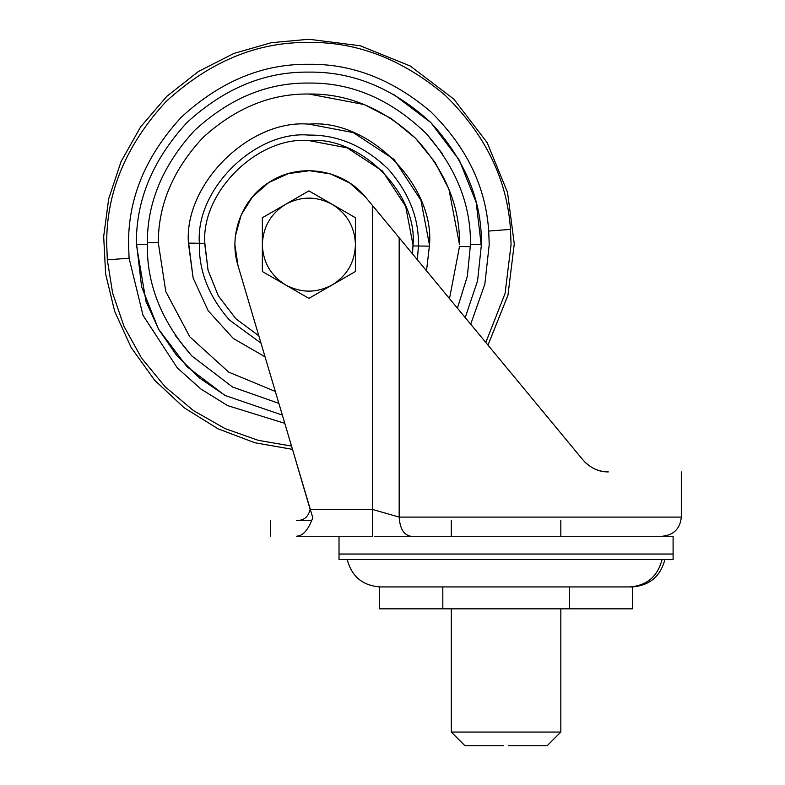 <?xml version="1.0" encoding="UTF-8"?>
<svg xmlns="http://www.w3.org/2000/svg" width="785" height="785" viewBox="0 0 785 785"><rect width="100%" height="100%" fill="white"/><g stroke="black" fill="none" stroke-linecap="round" stroke-linejoin="round"><path stroke-width="1.18" d="M417.385 259.776L418.425 246.009C419.17 218.652 409.152 193.061 388.349 169.226C364.377 146.108 337.893 134.726 308.897 135.089C255.311 130.32 195.318 189.244 199.37 243.252L199.37 243.252C198.625 270.609 208.653 296.2 229.446 320.025L261.003 343.133M457.429 308.191L467.369 276.094L470.46 244.626C471.02 204.905 456.232 167.833 426.088 133.411C390.724 99.312 351.66 82.523 308.897 83.063C267.665 82.513 229.583 98.282 194.651 130.388C162.554 165.311 146.785 203.393 147.335 244.626C146.775 284.356 161.563 321.428 191.707 355.84L232.556 387.015L278.871 403.372M175.222 335.372L191.707 355.84M449.501 298.604L459.5 246.519L470.45 246.657L470.46 244.626L481.411 244.626C482.01 200.597 465.162 159.934 430.887 122.637C393.589 88.362 352.926 71.523 308.897 72.112C264.869 71.523 224.206 88.362 186.908 122.637C152.633 159.934 135.785 200.597 136.384 244.626L145.971 301.352L158.678 329.455L176.684 355.448L199.321 377.879L225.452 395.62L282.345 415.088M442.573 153.88L426.088 133.411M412.537 253.918L412.949 245.931L418.425 246.009C419.17 218.652 409.152 193.061 388.349 169.226M508.572 745.75L547.135 745.75L560.833 732.062L451.296 732.062L464.985 745.75L503.558 745.75M509.406 732.062L502.714 732.062M569.302 608.836L569.302 586.925L632.543 586.925L632.543 608.836L379.577 608.836L379.577 586.925M569.302 586.925L442.818 586.925L442.818 608.836M347.235 559.538C351.67 576.514 362.621 585.639 380.097 586.925L632.023 586.925C649.499 585.639 660.46 576.514 664.885 559.538M495.865 559.538L673.098 559.538L673.098 554.063L339.022 554.063L339.022 559.538L495.865 559.538M339.022 536.263L339.022 554.014L673.098 554.014L673.098 536.263L374.592 536.263M303.54 533.26L302.873 533.8M299.183 535.792L296.455 536.263M487.995 345.145L507.954 295.209L514.273 243.821L507.532 192.413L487.142 142.595L453.808 99.096L410.172 65.96L360.295 45.785L308.897 39.25L271.325 42.714L233.891 53.439L198.448 71.474L166.842 96.31L140.643 126.856L121.047 161.602L108.703 198.762L103.679 236.462L105.622 273.896L114.718 311.527L131.183 347.569L154.596 380.166L184.004 407.66L217.975 428.787L254.772 442.74L292.501 449.354L310.144 509.426C308.191 517.197 303.618 520.847 296.406 520.386C262.249 520.386 262.249 520.386 296.406 520.386C303.609 520.847 308.191 517.197 310.144 509.426L309.732 507.434M310.33 509.426L372.453 509.426L372.453 536.263L296.406 536.263C262.249 536.263 262.249 536.263 296.406 536.263C262.249 536.263 262.249 536.263 296.406 536.263C302.48 536.067 307.573 530.778 311.704 520.386L312.852 517.943L238.012 265.654L234.97 245.273M584.325 461.492L585.561 462.748M593.391 468.321L594.726 468.959M602.968 471.471L605.039 471.746M235.539 235.431L241.25 214.786L252.642 196.652L268.755 182.542L288.242 173.632L309.457 170.698L330.622 173.956L349.973 183.15L365.869 197.506L583.01 460C590.389 468.066 598.837 472.04 608.326 471.913C704.567 471.913 704.567 471.913 608.326 471.913L605.117 471.756M598.484 470.401L601.732 471.245M296.406 520.386L311.704 520.386M372.453 205.464L372.453 509.426L399.182 517.099C399.918 528.658 403.814 535.046 410.869 536.263M598.847 470.519L594.961 469.067M589.172 465.75L588.544 465.289M588.495 465.25L585.63 462.816M238.012 265.654C228.082 234.126 242.604 197.221 271.365 180.933C301.401 162.407 343.918 169.864 365.869 197.506M285.622 284.945L308.897 298.378L332.173 284.945C347.058 275.623 354.82 262.18 355.448 244.626C354.82 227.071 347.058 213.638 332.173 204.316C316.659 196.083 301.136 196.083 285.622 204.316C270.737 213.638 262.975 227.071 262.347 244.626C262.975 262.18 270.737 275.623 285.622 284.945C301.136 293.178 316.659 293.178 332.173 284.945L355.448 271.502L355.448 217.749L308.897 190.873L262.347 217.749L262.347 271.502L285.622 284.945M262.347 271.502L262.347 244.626M262.347 218.652L262.347 217.749L285.632 204.306M308.897 190.873L332.183 204.316M308.897 94.014C347.333 93.503 382.835 108.202 415.393 138.131C445.321 170.688 460.03 206.19 459.51 244.626L448.932 189.185L434.959 162.21L415.393 138.131L391.313 118.564L364.338 104.591L308.897 94.014C270.854 93.503 235.618 107.947 203.187 137.355C173.259 169.354 158.295 204.483 158.295 242.732L147.344 242.594M158.295 242.742L165.782 291.549L189.852 336.883L228.69 372.11L275.329 391.45L228.69 372.11L189.852 336.883L165.782 291.549L158.295 242.732M429.346 247.658L429.385 244.626L420.927 200.273L394.099 159.433L353.25 132.596L308.897 124.138C249.954 118.888 183.955 183.7 188.42 243.114L193.1 277.91L208.211 310.801L233.292 338.443L265.075 356.861L233.292 338.443L208.211 310.801L193.1 277.91L188.449 241.603M481.401 246.794L476.201 202.52L459.382 160.258L430.887 122.637L393.265 94.151M136.394 242.457L141.594 286.731L158.423 328.993L186.908 366.615L224.53 395.11M204.836 244.626L208.045 270.246L218.367 295.925L235.834 318.72L258.834 335.852L235.834 318.72L218.367 295.925L208.045 270.246L204.846 243.321C200.989 192.011 257.99 136.031 308.897 140.574L347.205 147.874L382.481 171.051L405.649 206.327L412.959 244.626M485.797 342.486L505.079 293.433L511.064 244.626L510.486 229.397C507.149 179.5 485.493 134.902 445.497 95.593C402.911 59.474 357.371 41.762 308.897 42.459C257.303 41.772 209.654 61.505 165.949 101.677C125.777 145.382 106.044 193.031 106.731 244.626L107.309 259.855L112.608 293.001L123.971 326.315L141.594 358.127L165.085 386.711L193.404 410.555L225.06 428.59L258.324 440.365L291.52 446.047M510.486 229.397L488.712 231.045C485.729 186.536 466.408 146.756 430.739 111.696C392.755 79.481 352.141 63.683 308.897 64.301C262.877 63.683 220.379 81.297 181.394 117.122C145.559 156.107 127.955 198.605 128.573 244.626L129.083 258.216L143.017 315.334L177.253 367.851L200.98 389.095L227.719 405.649L284.788 423.331M107.309 259.855L129.083 258.216M470.696 324.234L484.836 284.17L489.222 244.626L488.712 231.045M465.22 317.601L477.574 280.824L481.411 244.626M136.384 244.626L147.335 244.626M412.949 245.931C418.405 194.278 360.963 135.805 308.897 140.574M188.42 243.114L204.846 243.321M426.51 270.805L429.375 246.147C435.695 186.33 369.185 118.623 308.897 124.138M418.425 246.009L429.375 246.147M629.796 586.925C646.918 585.59 657.683 576.465 662.069 559.538M399.182 517.099L681.311 517.099L399.182 517.099L399.182 237.767M451.296 732.062L451.296 608.836M560.833 608.836L560.833 732.062M560.833 536.263L560.833 520.386L560.833 536.263M451.296 536.263L451.296 520.386L451.296 536.263M270.56 520.386L270.56 536.263M681.321 471.913L681.321 517.099C680.134 528.697 673.746 535.085 662.147 536.263"/></g></svg>
